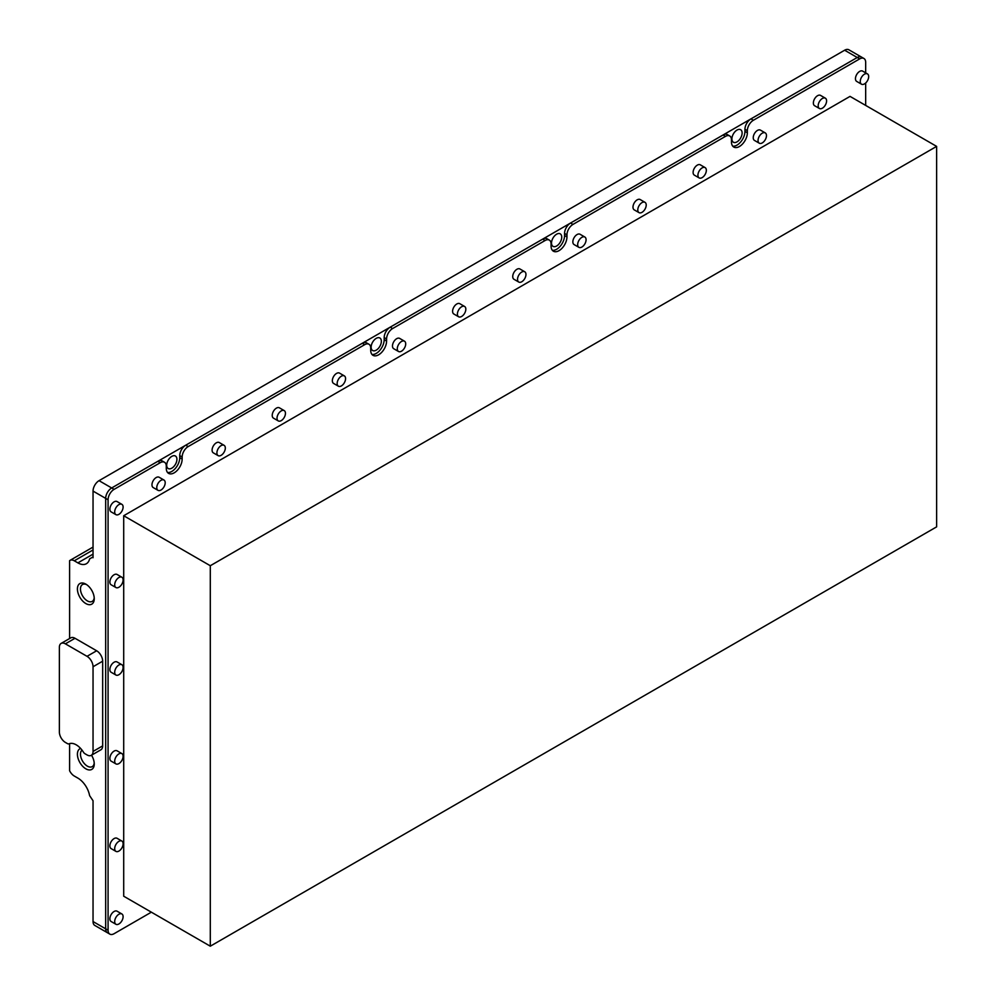 <?xml version="1.0" encoding="UTF-8"?>
<svg xmlns="http://www.w3.org/2000/svg" width="996" height="996" viewBox="0 0 996 996"><rect width="100%" height="100%" fill="white"/><g stroke="black" fill="none" stroke-linecap="round" stroke-linejoin="round"><path stroke-width="1.49" d="M86.64 584.64A9.736 5.615 -120 0 0 82.494 584.528A9.736 5.615 -120 0 0 80.477 588.985A9.736 5.615 -120 0 0 84.735 598.783A9.736 5.615 -120 0 0 92.23 601.385A9.736 5.615 -120 0 0 94.209 597.749M94.247 598.708A11.902 6.872 -120 0 0 85.83 584.129A11.902 6.872 -120 0 0 77.414 588.985A11.902 6.872 -120 0 0 85.83 603.564A11.902 6.872 -120 0 0 94.247 598.708M83.39 752.117A15.301 8.84 -120 0 0 76.206 744.821A15.301 8.84 -120 0 0 69.023 743.825A3.399 1.967 60 0 1 67.429 743.601L65.387 742.418A8.503 4.905 60 0 1 59.374 732.01L59.374 647.3A8.503 4.905 60 0 1 61.13 643.416A8.503 4.905 60 0 1 65.387 643.839L87.026 656.327A8.503 4.905 60 0 1 93.039 666.747L93.039 751.445A8.503 4.905 60 0 1 91.283 755.342A8.503 4.905 60 0 1 87.026 754.918L84.996 753.748A3.399 1.967 60 0 1 83.39 752.117M80.614 748.444A11.902 6.872 -120 0 0 77.414 754.221A11.902 6.872 -120 0 0 85.83 768.812A11.902 6.872 -120 0 0 94.247 763.944A11.902 6.872 -120 0 0 91.52 755.205M82.008 750.113A9.736 5.615 -120 0 0 80.477 754.221A9.736 5.615 -120 0 0 84.735 764.019A9.736 5.615 -120 0 0 92.23 766.634A9.736 5.615 -120 0 0 94.209 762.998M742.12 133.016A7.233 4.171 120 0 0 740.613 129.704A7.233 4.171 120 0 0 735.048 131.646A7.233 4.171 120 0 0 731.898 138.917A7.233 4.171 120 0 0 733.392 142.229A7.233 4.171 120 0 0 738.957 140.287A7.233 4.171 120 0 0 742.12 133.016M561.732 237.16A7.233 4.171 120 0 0 560.238 233.848A7.233 4.171 120 0 0 554.672 235.778A7.233 4.171 120 0 0 551.51 243.061A7.233 4.171 120 0 0 553.004 246.361A7.233 4.171 120 0 0 558.582 244.431A7.233 4.171 120 0 0 561.732 237.16M381.356 341.304A7.233 4.171 120 0 0 379.85 337.993A7.233 4.171 120 0 0 374.284 339.922A7.233 4.171 120 0 0 371.135 347.206A7.233 4.171 120 0 0 372.629 350.505A7.233 4.171 120 0 0 378.194 348.575A7.233 4.171 120 0 0 381.356 341.304M176.915 459.33A7.233 4.171 120 0 0 175.421 456.019A7.233 4.171 120 0 0 169.855 457.948A7.233 4.171 120 0 0 166.693 465.232A7.233 4.171 120 0 0 168.2 468.531A7.233 4.171 120 0 0 173.765 466.601A7.233 4.171 120 0 0 176.915 459.33M861.615 57.158A8.503 4.905 120 0 0 861.515 57.096A8.503 4.905 120 0 0 857.257 57.507L111.677 487.965A8.503 4.905 120 0 0 105.676 498.386L105.676 928.845A8.503 4.905 120 0 0 107.431 932.729L94.807 925.446A8.503 4.905 -60 0 1 93.039 921.549L93.039 800.747L89.603 795.63A17.007 9.823 60 0 0 77.887 778.113L74.289 776.033A8.503 4.905 -120 0 1 69.596 770.717L69.596 743.601M732.72 146.151A11.23 6.486 120 0 0 740.812 141.806A11.23 6.486 120 0 0 744.946 131.385L744.946 129.306A8.503 4.905 -60 0 1 750.959 118.885L857.257 57.507L844.633 50.223L99.052 480.67L111.677 487.965L157.866 461.31A8.503 4.905 -60 0 1 162.111 460.887L164.514 462.269A8.503 4.905 120 0 0 160.269 462.692L157.866 461.31M844.633 50.223A8.503 4.905 -60 0 1 848.878 49.8L861.515 57.096M93.039 556.913L89.603 558.893A17.007 9.823 60 0 1 86.391 563.724A17.007 9.823 60 0 1 77.887 562.877L74.289 560.798A8.503 4.905 -120 0 0 70.031 560.375A8.503 4.905 -120 0 0 69.596 560.686L69.596 638.523M92.317 557.324L93.039 557.748L93.039 491.09A8.503 4.905 -60 0 1 99.052 480.67M93.039 751.445L102.663 745.892A8.503 4.905 60 0 1 100.907 749.789L91.283 755.342M102.663 745.892L102.663 661.195L93.039 666.747M87.026 656.327L96.649 650.774A8.503 4.905 60 0 1 102.663 661.195M96.649 650.774L74.999 638.274L65.387 643.839M61.13 643.416L70.753 637.863A8.503 4.905 60 0 1 74.999 638.274M867.441 73.878L862.636 71.102A5.951 3.436 120 0 0 859.66 71.401A5.951 3.436 120 0 0 855.776 76.642A5.951 3.436 120 0 0 856.685 81.411L861.49 84.187A5.951 3.436 120 0 0 864.466 83.901A5.951 3.436 120 0 0 868.363 78.647A5.951 3.436 120 0 0 867.441 73.878A5.951 3.436 120 0 0 864.466 74.177A5.951 3.436 120 0 0 860.581 79.419A5.951 3.436 120 0 0 861.49 84.187M825.36 98.181L820.555 95.404A5.951 3.436 120 0 0 817.579 95.691A5.951 3.436 120 0 0 813.682 100.945A5.951 3.436 120 0 0 814.604 105.713L819.409 108.489A5.951 3.436 120 0 0 822.385 108.191A5.951 3.436 120 0 0 826.269 102.949A5.951 3.436 120 0 0 825.36 98.181A5.951 3.436 120 0 0 822.385 98.48A5.951 3.436 120 0 0 818.5 103.721A5.951 3.436 120 0 0 819.409 108.489M765.239 132.891L760.421 130.115A5.951 3.436 120 0 0 757.446 130.414A5.951 3.436 120 0 0 753.561 135.655A5.951 3.436 120 0 0 754.47 140.424L759.276 143.2A5.951 3.436 120 0 0 762.264 142.914A5.951 3.436 120 0 0 766.148 137.66A5.951 3.436 120 0 0 765.239 132.891A5.951 3.436 120 0 0 762.264 133.19A5.951 3.436 120 0 0 758.367 138.432A5.951 3.436 120 0 0 759.276 143.2M705.106 167.602L700.3 164.826A5.951 3.436 120 0 0 697.325 165.124A5.951 3.436 120 0 0 693.428 170.366A5.951 3.436 120 0 0 694.349 175.134L699.155 177.923A5.951 3.436 120 0 0 702.13 177.624A5.951 3.436 120 0 0 706.015 172.383A5.951 3.436 120 0 0 705.106 167.602A5.951 3.436 120 0 0 702.13 167.901A5.951 3.436 120 0 0 698.246 173.142A5.951 3.436 120 0 0 699.155 177.923M644.985 202.325L640.167 199.549A5.951 3.436 120 0 0 637.191 199.835A5.951 3.436 120 0 0 633.307 205.089A5.951 3.436 120 0 0 634.215 209.857L639.034 212.634A5.951 3.436 120 0 0 642.009 212.335A5.951 3.436 120 0 0 645.894 207.093A5.951 3.436 120 0 0 644.985 202.325A5.951 3.436 120 0 0 642.009 202.611A5.951 3.436 120 0 0 638.112 207.865A5.951 3.436 120 0 0 639.034 212.634M584.851 237.036L580.046 234.259A5.951 3.436 120 0 0 577.07 234.558A5.951 3.436 120 0 0 573.173 239.799A5.951 3.436 120 0 0 574.094 244.568L578.9 247.344A5.951 3.436 120 0 0 581.876 247.045A5.951 3.436 120 0 0 585.76 241.804A5.951 3.436 120 0 0 584.851 237.036A5.951 3.436 120 0 0 581.876 237.334A5.951 3.436 120 0 0 577.991 242.576A5.951 3.436 120 0 0 578.9 247.344M524.73 271.746L519.912 268.97A5.951 3.436 120 0 0 516.936 269.269A5.951 3.436 120 0 0 513.052 274.51A5.951 3.436 120 0 0 513.961 279.278L518.779 282.055A5.951 3.436 120 0 0 521.755 281.768A5.951 3.436 120 0 0 525.639 276.514A5.951 3.436 120 0 0 524.73 271.746A5.951 3.436 120 0 0 521.755 272.045A5.951 3.436 120 0 0 517.858 277.286A5.951 3.436 120 0 0 518.779 282.055M464.597 306.469L459.791 303.68A5.951 3.436 120 0 0 456.815 303.979A5.951 3.436 120 0 0 452.919 309.221A5.951 3.436 120 0 0 453.84 314.001L458.646 316.778A5.951 3.436 120 0 0 461.621 316.479A5.951 3.436 120 0 0 465.505 311.238A5.951 3.436 120 0 0 464.597 306.469A5.951 3.436 120 0 0 461.621 306.756A5.951 3.436 120 0 0 457.737 312.009A5.951 3.436 120 0 0 458.646 316.778M404.476 341.18L399.657 338.403A5.951 3.436 120 0 0 396.682 338.69A5.951 3.436 120 0 0 392.798 343.944A5.951 3.436 120 0 0 393.706 348.712L398.525 351.488A5.951 3.436 120 0 0 401.5 351.19A5.951 3.436 120 0 0 405.384 345.948A5.951 3.436 120 0 0 404.476 341.18A5.951 3.436 120 0 0 401.5 341.479A5.951 3.436 120 0 0 397.603 346.72A5.951 3.436 120 0 0 398.525 351.488M344.342 375.89L339.536 373.114A5.951 3.436 120 0 0 336.561 373.413A5.951 3.436 120 0 0 332.664 378.654A5.951 3.436 120 0 0 333.585 383.423L338.391 386.199A5.951 3.436 120 0 0 341.367 385.913A5.951 3.436 120 0 0 345.251 380.659A5.951 3.436 120 0 0 344.342 375.89A5.951 3.436 120 0 0 341.367 376.189A5.951 3.436 120 0 0 337.482 381.431A5.951 3.436 120 0 0 338.391 386.199M284.221 410.601L279.403 407.825A5.951 3.436 120 0 0 276.427 408.123A5.951 3.436 120 0 0 272.543 413.365A5.951 3.436 120 0 0 273.452 418.133L278.27 420.91A5.951 3.436 120 0 0 281.246 420.623A5.951 3.436 120 0 0 285.13 415.369A5.951 3.436 120 0 0 284.221 410.601A5.951 3.436 120 0 0 281.246 410.9A5.951 3.436 120 0 0 277.349 416.141A5.951 3.436 120 0 0 278.27 420.91M224.088 445.324L219.282 442.548A5.951 3.436 120 0 0 216.306 442.834A5.951 3.436 120 0 0 212.409 448.088A5.951 3.436 120 0 0 213.331 452.856L218.136 455.633A5.951 3.436 120 0 0 221.112 455.334A5.951 3.436 120 0 0 224.996 450.092A5.951 3.436 120 0 0 224.088 445.324A5.951 3.436 120 0 0 221.112 445.61A5.951 3.436 120 0 0 217.228 450.864A5.951 3.436 120 0 0 218.136 455.633M163.966 480.035L159.148 477.258A5.951 3.436 120 0 0 156.173 477.557A5.951 3.436 120 0 0 152.288 482.799A5.951 3.436 120 0 0 153.197 487.567L158.015 490.343A5.951 3.436 120 0 0 160.991 490.044A5.951 3.436 120 0 0 164.875 484.803A5.951 3.436 120 0 0 163.966 480.035A5.951 3.436 120 0 0 160.991 480.333A5.951 3.436 120 0 0 157.094 485.575A5.951 3.436 120 0 0 158.015 490.343M121.873 504.337L117.067 501.561A5.951 3.436 120 0 0 114.092 501.847A5.951 3.436 120 0 0 110.195 507.101A5.951 3.436 120 0 0 111.116 511.869L115.922 514.646A5.951 3.436 120 0 0 118.898 514.347A5.951 3.436 120 0 0 122.782 509.105A5.951 3.436 120 0 0 121.873 504.337A5.951 3.436 120 0 0 118.898 504.623A5.951 3.436 120 0 0 115.013 509.877A5.951 3.436 120 0 0 115.922 514.646M121.873 577.232L117.067 574.455A5.951 3.436 120 0 0 114.092 574.754A5.951 3.436 120 0 0 110.195 579.996A5.951 3.436 120 0 0 111.116 584.764L115.922 587.54A5.951 3.436 120 0 0 118.898 587.254A5.951 3.436 120 0 0 122.782 582A5.951 3.436 120 0 0 121.873 577.232A5.951 3.436 120 0 0 118.898 577.531A5.951 3.436 120 0 0 115.013 582.772A5.951 3.436 120 0 0 115.922 587.54M121.873 664.718L117.067 661.942A5.951 3.436 120 0 0 114.092 662.228A5.951 3.436 120 0 0 110.195 667.482A5.951 3.436 120 0 0 111.116 672.25L115.922 675.027A5.951 3.436 120 0 0 118.898 674.728A5.951 3.436 120 0 0 122.782 669.486A5.951 3.436 120 0 0 121.873 664.718A5.951 3.436 120 0 0 118.898 665.004A5.951 3.436 120 0 0 115.013 670.258A5.951 3.436 120 0 0 115.922 675.027M121.873 753.586L117.067 750.81A5.951 3.436 120 0 0 114.092 751.096A5.951 3.436 120 0 0 110.195 756.35A5.951 3.436 120 0 0 111.116 761.118L115.922 763.895A5.951 3.436 120 0 0 118.898 763.596A5.951 3.436 120 0 0 122.782 758.354A5.951 3.436 120 0 0 121.873 753.586A5.951 3.436 120 0 0 118.898 753.885A5.951 3.436 120 0 0 115.013 759.126A5.951 3.436 120 0 0 115.922 763.895M121.873 841.06L117.067 838.283A5.951 3.436 120 0 0 114.092 838.582A5.951 3.436 120 0 0 110.195 843.824A5.951 3.436 120 0 0 111.116 848.592L115.922 851.381A5.951 3.436 120 0 0 118.898 851.082A5.951 3.436 120 0 0 122.782 845.841A5.951 3.436 120 0 0 121.873 841.06A5.951 3.436 120 0 0 118.898 841.359A5.951 3.436 120 0 0 115.013 846.6A5.951 3.436 120 0 0 115.922 851.381M121.873 913.967L117.067 911.191A5.951 3.436 120 0 0 114.092 911.489A5.951 3.436 120 0 0 110.195 916.731A5.951 3.436 120 0 0 111.116 921.499L115.922 924.276A5.951 3.436 120 0 0 118.898 923.977A5.951 3.436 120 0 0 122.782 918.735A5.951 3.436 120 0 0 121.873 913.967A5.951 3.436 120 0 0 118.898 914.266A5.951 3.436 120 0 0 115.013 919.507A5.951 3.436 120 0 0 115.922 924.276M123.703 515.741L210.293 565.728L210.293 946.2L123.703 896.213L123.703 515.741L850.036 96.388L936.626 146.387L210.293 565.728M210.293 946.2L936.626 526.859L936.626 146.387M151.367 912.174L114.092 933.7A8.503 4.905 -60 0 1 109.834 934.124A8.503 4.905 -60 0 1 108.078 930.227L108.078 499.768A8.503 4.905 -60 0 1 114.092 489.36L160.269 462.692M109.834 934.124L107.431 932.729A8.503 4.905 -60 0 1 105.676 928.845L105.676 498.386A8.503 4.905 -60 0 1 111.677 487.965L114.092 489.36M167.527 472.465A11.23 6.486 120 0 0 175.62 468.12A11.23 6.486 120 0 0 179.741 457.699L179.741 455.608A8.503 4.905 -60 0 1 185.754 445.2L362.295 343.271A8.503 4.905 -60 0 1 366.54 342.861L368.943 344.243A8.503 4.905 120 0 0 364.698 344.666L362.295 343.271M371.969 354.439A11.23 6.486 120 0 0 380.049 350.094A11.23 6.486 120 0 0 384.182 339.673L384.182 337.582A8.503 4.905 -60 0 1 390.195 327.174L542.671 239.14A8.503 4.905 -60 0 1 546.929 238.716L549.331 240.098A8.503 4.905 120 0 0 545.073 240.522L542.671 239.14M552.344 250.295A11.23 6.486 120 0 0 560.437 245.95A11.23 6.486 120 0 0 564.558 235.529L564.558 233.438A8.503 4.905 -60 0 1 570.571 223.029L723.059 134.995A8.503 4.905 -60 0 1 727.304 134.572L729.707 135.966A8.503 4.905 120 0 0 725.462 136.377L723.059 134.995M750.959 118.885L753.362 120.279L859.66 58.901L857.257 57.507A8.503 4.905 -60 0 1 861.503 57.096L863.918 58.478A8.503 4.905 -60 0 1 865.673 62.375L865.673 72.857M865.673 83.004L865.673 105.414M859.66 58.901A8.503 4.905 -60 0 1 863.918 58.478M753.362 120.279A8.503 4.905 120 0 0 747.349 130.688L744.946 129.306M729.707 135.966A8.503 4.905 120 0 1 731.475 139.851L731.475 141.93A11.23 6.486 120 0 0 733.803 147.072A11.23 6.486 120 0 0 742.443 144.071A11.23 6.486 120 0 0 747.349 132.767L747.349 130.688M570.571 223.029L572.974 224.411L725.462 136.377M572.974 224.411A8.503 4.905 120 0 0 566.961 234.832L564.558 233.438M549.331 240.098A8.503 4.905 120 0 1 551.087 243.995L551.087 246.074A11.23 6.486 120 0 0 553.415 251.216A11.23 6.486 120 0 0 562.068 248.203A11.23 6.486 120 0 0 566.961 236.911L566.961 234.832M390.195 327.174L392.598 328.555L545.073 240.522M392.598 328.555A8.503 4.905 120 0 0 386.585 338.976L384.182 337.582M368.943 344.243A8.503 4.905 120 0 1 370.711 348.139L370.711 350.219A11.23 6.486 120 0 0 373.039 355.36A11.23 6.486 120 0 0 381.68 352.347A11.23 6.486 120 0 0 386.585 341.055L386.585 338.976M185.754 445.2L188.169 446.582L364.698 344.666M188.169 446.582A8.503 4.905 120 0 0 182.156 457.002L179.741 455.608M164.514 462.269A8.503 4.905 120 0 1 166.282 466.165L166.282 468.245A11.23 6.486 120 0 0 168.598 473.386A11.23 6.486 120 0 0 177.251 470.373A11.23 6.486 120 0 0 182.156 459.081L182.156 457.002M93.039 549.966L74.289 560.798M93.039 554.137L77.887 562.877M108.078 499.768L93.039 491.09M93.039 921.549L108.078 930.227M384.182 339.673L386.585 341.055M564.558 235.529L566.961 236.911M744.946 131.385L747.349 132.767M179.741 457.699L182.156 459.081M93.039 547.09L70.031 560.375"/></g></svg>
